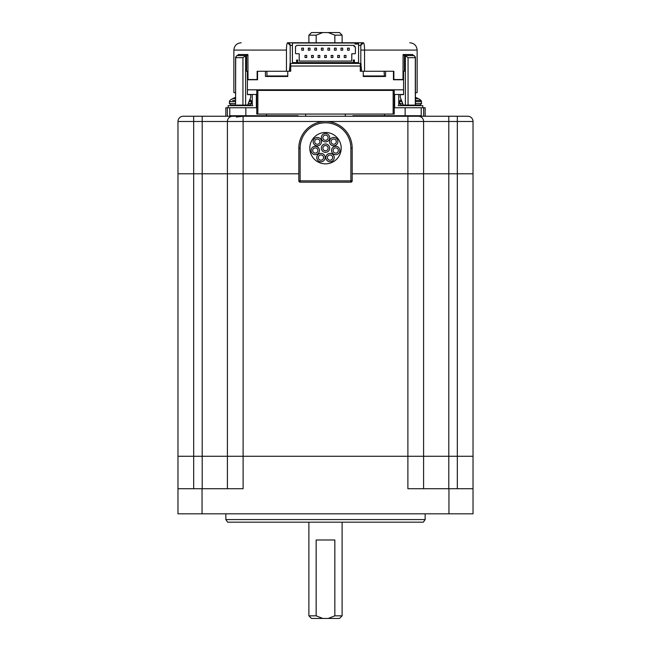 <?xml version="1.0" encoding="UTF-8"?>
<svg xmlns="http://www.w3.org/2000/svg" width="651" height="651" viewBox="0 0 651 651"><rect width="100%" height="100%" fill="white"/><g stroke="black" fill="none" stroke-linecap="round" stroke-linejoin="round"><path stroke-width="0.98" d="M425.152 519.579L423.321 522.192L227.679 522.192L225.848 519.579L425.152 519.579L425.152 513.826M225.848 519.579L225.848 513.826M177.975 488.714L243.108 488.714L243.108 456.278L407.892 456.278L227.411 456.278L243.108 456.278L243.108 173.793L298.817 173.793L227.411 173.793L243.108 173.793L243.108 121.485L227.411 121.485A5.232 5.232 0 0 1 232.643 116.252L467.792 116.252A5.232 5.232 0 0 1 473.025 121.485L473.025 513.826L177.975 513.826L177.975 456.278L202.201 456.278L193.672 456.278L193.672 488.714M418.357 116.252A5.232 5.232 0 0 1 423.589 121.485L423.589 456.278L407.892 456.278L457.327 456.278L457.327 173.793L473.025 173.793L423.589 173.793L457.327 173.793L457.327 121.485L407.892 121.485L407.892 173.793L423.589 173.793L352.183 173.793L407.892 173.793L407.892 488.714L473.025 488.714M202.201 488.714L202.201 456.278L227.411 456.278L227.411 488.714M457.327 488.714L457.327 456.278L473.025 456.278L448.799 456.278L448.799 488.714M448.799 116.252L448.799 456.278L423.589 456.278L423.589 488.714M177.975 121.485L177.975 173.793L227.411 173.793L227.411 456.278L202.201 456.278L202.201 173.793L177.975 173.793L177.975 456.278L193.672 456.278L193.672 121.485L177.975 121.485A5.232 5.232 0 0 1 183.208 116.252L232.643 116.252M339.496 618.45L328.194 618.45L334.842 615.838L342.109 615.838L339.496 618.45M322.806 618.45L311.503 618.45L308.891 615.838L316.158 615.838L322.806 618.45L328.194 618.45M308.891 35.162L311.503 32.55L322.806 32.55L316.158 35.162L308.891 35.162L308.891 42.754L298.036 42.754L352.964 42.754L342.109 42.754L342.109 35.162L334.842 35.162L328.194 32.55L322.806 32.55M328.194 32.55L339.496 32.55L342.109 35.162M308.891 522.192L308.891 615.838M334.842 615.838L334.842 539.98L316.158 539.98L316.158 615.838M342.109 522.192L342.109 615.838M334.842 42.754L334.842 35.162M316.158 42.754L316.158 35.162M473.025 173.793L473.025 121.485A5.232 5.232 0 0 0 467.792 116.252M202.201 116.252L202.201 121.485L227.411 121.485L227.411 173.793L202.201 173.793L202.201 121.485L193.672 121.485L193.672 116.252M325.5 163.857A15.697 15.697 0 0 1 309.803 148.159A15.697 15.697 0 0 1 325.5 132.47A15.697 15.697 0 0 1 341.197 148.159A15.697 15.697 0 0 1 325.5 163.857M300.127 148.159L298.817 148.159A26.683 26.683 0 0 1 325.5 121.485A26.683 26.683 0 0 1 352.183 148.159L352.183 180.856A1.31 1.31 0 0 1 350.873 182.166L300.127 182.166A1.31 1.31 0 0 1 298.817 180.856L298.817 148.159A26.683 26.683 0 0 1 325.5 121.485A26.683 26.683 0 0 1 352.183 148.159L350.873 148.159A25.373 25.373 0 0 0 325.5 122.787A25.373 25.373 0 0 0 300.127 148.159L300.127 180.856L350.873 180.856L350.873 148.159M317.916 150.487A2.612 2.612 0 0 0 315.304 147.875A2.612 2.612 0 0 0 312.683 150.487A2.612 2.612 0 0 0 315.304 153.107A2.612 2.612 0 0 0 317.916 150.487M319.934 141.641A2.612 2.612 0 0 0 317.322 139.021A2.612 2.612 0 0 0 314.702 141.641A2.612 2.612 0 0 0 317.322 144.253A2.612 2.612 0 0 0 319.934 141.641M328.112 137.695A2.612 2.612 0 0 0 325.5 135.082A2.612 2.612 0 0 0 322.888 137.695A2.612 2.612 0 0 0 325.5 140.315A2.612 2.612 0 0 0 328.112 137.695M336.298 141.641A2.612 2.612 0 0 0 333.678 139.021A2.612 2.612 0 0 0 331.066 141.641A2.612 2.612 0 0 0 333.678 144.253A2.612 2.612 0 0 0 336.298 141.641M338.317 150.487A2.612 2.612 0 0 0 335.696 147.875A2.612 2.612 0 0 0 333.084 150.487A2.612 2.612 0 0 0 335.696 153.107A2.612 2.612 0 0 0 338.317 150.487M332.653 157.591A2.612 2.612 0 0 0 330.041 154.971A2.612 2.612 0 0 0 327.42 157.591A2.612 2.612 0 0 0 330.041 160.203A2.612 2.612 0 0 0 332.653 157.591M323.58 157.591A2.612 2.612 0 0 0 320.959 154.971A2.612 2.612 0 0 0 318.347 157.591A2.612 2.612 0 0 0 320.959 160.203A2.612 2.612 0 0 0 323.58 157.591M318.778 148.159L317.273 146.8M328.112 148.159A2.612 2.612 0 0 0 325.5 145.547A2.612 2.612 0 0 0 322.888 148.159A2.612 2.612 0 0 0 325.5 150.78A2.612 2.612 0 0 0 328.112 148.159M325.5 152.342A4.183 4.183 0 0 1 321.317 148.159A4.183 4.183 0 0 1 325.5 143.977A4.183 4.183 0 0 1 329.683 148.159A4.183 4.183 0 0 1 325.5 152.342M333.678 145.824A4.183 4.183 0 0 1 329.496 141.641A4.183 4.183 0 0 1 333.678 137.451A4.183 4.183 0 0 1 337.861 141.641A4.183 4.183 0 0 1 333.678 145.824M317.322 145.824A4.183 4.183 0 0 1 313.139 141.641A4.183 4.183 0 0 1 317.322 137.451A4.183 4.183 0 0 1 321.504 141.641A4.183 4.183 0 0 1 317.322 145.824M325.5 141.885A4.183 4.183 0 0 1 321.317 137.695A4.183 4.183 0 0 1 325.5 133.512A4.183 4.183 0 0 1 329.683 137.695A4.183 4.183 0 0 1 325.5 141.885M335.696 154.678A4.183 4.183 0 0 1 331.514 150.487A4.183 4.183 0 0 1 335.696 146.304A4.183 4.183 0 0 1 339.887 150.487A4.183 4.183 0 0 1 335.696 154.678M315.304 154.678A4.183 4.183 0 0 1 311.113 150.487A4.183 4.183 0 0 1 315.304 146.304A4.183 4.183 0 0 1 319.486 150.487A4.183 4.183 0 0 1 315.304 154.678M330.041 161.774A4.183 4.183 0 0 1 325.858 157.591A4.183 4.183 0 0 1 330.041 153.4A4.183 4.183 0 0 1 334.223 157.591A4.183 4.183 0 0 1 330.041 161.774M320.959 161.774A4.183 4.183 0 0 1 316.777 157.591A4.183 4.183 0 0 1 320.959 153.4A4.183 4.183 0 0 1 325.142 157.591A4.183 4.183 0 0 1 320.959 161.774M300.331 63.416L360.809 63.416M353.355 62.626L297.645 62.626L297.645 60.014L296.596 60.014L296.596 62.626L292.413 62.626L292.413 43.015L358.587 43.015L358.587 62.626L354.404 62.626L354.404 60.014L353.355 60.014L353.355 62.952A0.464 0.464 0 0 0 353.818 63.416M356.317 44.056L356.317 43.015M357.619 43.015L357.619 44.056L355.007 44.056L355.007 43.015M296.392 45.887L296.913 45.367L354.087 45.367L354.087 46.677L354.876 46.677A0.521 0.521 0 0 1 355.397 47.197L355.397 53.211A0.521 0.521 0 0 1 354.876 53.74L351.784 53.74L351.784 61.064L299.216 61.064L299.216 53.74L296.018 53.74A0.521 0.521 0 0 1 295.497 53.211L295.497 46.416L296.392 45.887M305.018 63.416L305.018 62.626M303.48 63.416L303.48 62.626M301.747 63.416L301.747 62.626M349.253 63.416L349.253 62.626M347.52 63.416L347.52 62.626M345.982 63.416L345.982 62.626M344.257 63.416L344.257 62.626M342.711 63.416L342.711 62.626M340.986 63.416L340.986 62.626M339.44 63.416L339.44 62.626M337.714 63.416L337.714 62.626M336.168 63.416L336.168 62.626M334.443 63.416L334.443 62.626M332.905 63.416L332.905 62.626M331.172 63.416L331.172 62.626M329.634 63.416L329.634 62.626M327.909 63.416L327.909 62.626M326.363 63.416L326.363 62.626M324.637 63.416L324.637 62.626M323.091 63.416L323.091 62.626M321.366 63.416L321.366 62.626M319.82 63.416L319.82 62.626M318.095 63.416L318.095 62.626M316.557 63.416L316.557 62.626M314.832 63.416L314.832 62.626M313.286 63.416L313.286 62.626M311.56 63.416L311.56 62.626M310.014 63.416L310.014 62.626M308.289 63.416L308.289 62.626M306.743 63.416L306.743 62.626M358.327 63.416L358.327 62.626M305.018 62.716L306.743 62.716M297.645 62.626L297.645 62.952A0.464 0.464 0 0 1 297.181 63.416M292.673 63.416L292.673 62.626M344.257 62.716L345.982 62.716M337.714 62.716L339.44 62.716M331.172 62.716L332.905 62.716M324.637 62.716L326.363 62.716M318.095 62.716L319.82 62.716M311.56 62.716L313.286 62.716M305.018 55.441L305.018 57.532L306.743 57.532L306.743 55.441M311.56 55.441L311.56 57.532L313.286 57.532L313.286 55.441M318.095 55.441L318.095 57.532L319.82 57.532L319.82 55.441M324.637 55.441L324.637 57.532L326.363 57.532L326.363 55.441M331.172 55.441L331.172 57.532L332.905 57.532L332.905 55.441M337.714 55.441L337.714 57.532L339.44 57.532L339.44 55.441M344.257 55.441L344.257 57.532L345.982 57.532L345.982 55.441M301.747 48.109L301.747 50.208L303.48 50.208L303.48 48.117L301.747 48.117M308.289 48.109L308.289 50.208L310.014 50.208L310.014 48.117L308.289 48.117M314.832 48.109L314.832 50.208L316.557 50.208L316.557 48.117L314.832 48.117M321.366 48.109L321.366 50.208L323.091 50.208L323.091 48.117L321.366 48.117M327.909 48.109L327.909 50.208L329.634 50.208L329.634 48.117L327.909 48.117M334.443 48.109L334.443 50.208L336.168 50.208L336.168 48.117L334.443 48.117M340.986 48.109L340.986 50.208L342.711 50.208L342.711 48.117L340.986 48.117M347.52 48.109L347.52 50.208L349.253 50.208L349.253 48.117L347.52 48.117M305.018 55.433L306.743 55.433M311.56 55.433L313.286 55.433M318.095 55.433L319.82 55.433M324.637 55.433L326.363 55.433M331.172 55.433L332.905 55.433M337.714 55.433L339.44 55.433M344.257 55.433L345.982 55.433M361.215 64.083L360.288 64.083M227.354 107.757L225.84 107.757L225.84 116.252L227.354 116.252L227.354 107.757L256.364 107.757L256.364 94.468L247.421 94.468M425.16 116.252L425.16 107.757L405.142 107.757L405.142 115.723L421.221 115.723L421.221 107.757M252.262 105.625L252.262 94.468M398.738 105.625L398.738 94.468M290.712 64.083L289.785 64.083M412.311 115.723L412.311 116.252L407.892 116.252L407.892 121.485L243.108 121.485L243.108 116.252L227.354 116.252M247.909 71.26L246.574 71.26L246.574 55.563L247.909 54.521L248.007 79.528L257.137 79.528L257.137 71.26L290.712 71.26L290.712 63.416L360.288 63.416L360.288 71.26L393.863 71.26L393.863 79.528L402.993 79.528L403.091 54.521L412.71 54.521L412.71 55.132M238.689 116.252L238.689 115.723M258.268 116.252L258.268 115.723M229.779 107.757L229.779 115.723L298.125 115.723L298.125 116.252M305.693 116.252L305.693 114.063M345.307 114.063L345.307 116.252M352.875 116.252L352.875 115.723L405.142 115.723M392.732 116.252L392.732 115.723M403.579 94.468L394.636 94.468L394.636 107.757L405.142 107.757M396.597 79.772L403.205 79.772L403.205 71.26M403.205 79.772L393.448 79.772L393.448 71.26M385.563 71.26L385.563 76.492L363.234 76.492L363.234 71.26M287.766 71.26L287.766 76.492L265.437 76.492L265.437 71.26M257.552 71.26L257.552 79.772L247.795 79.772L247.795 71.26M247.421 89.814L403.579 89.814M290.712 69.942L289.785 69.942M361.215 69.942L360.288 69.942M257.552 79.772L252.238 79.528M398.762 79.528L393.448 79.772M255.273 79.772L247.795 79.772M402.969 105.535L402.969 104.966M388.614 90.416L388.614 89.814M384.489 115.723L384.489 114.063M262.386 89.814L262.386 90.416M245.858 115.723L245.858 107.757M266.511 114.063L266.511 115.723M378.15 89.814L378.15 90.416M272.85 89.814L272.85 90.416M266.576 76.492L266.926 75.972L287.766 75.972M266.926 71.26L266.926 75.972M384.424 76.492L384.074 71.26M393.139 114.063L394.221 114.063L394.221 90.416L256.779 90.416L256.779 114.063L393.139 114.063L393.139 90.416M357.627 42.754L363.429 42.754C364.137 43.3 364.511 45.741 364.544 50.078L364.544 71.26M235.581 92.654L233.872 92.654L233.872 50.078C234.311 45.635 236.752 43.194 241.195 42.754M415.419 92.654L417.128 92.654L417.128 50.078L360.809 50.078L360.809 63.684L361.655 71.26M237.623 55.571L238.29 54.521L247.909 54.521M413.377 55.571L412.71 54.521M403.579 71.26L403.579 94.647L400.243 94.647L400.243 97.259L403.343 105.104L415.419 105.104L415.419 56.962L415.297 57.662L414.207 55.579L404.426 55.563L404.426 71.26L403.091 71.26M289.345 71.26L290.191 63.684L290.191 45.367L287.571 42.754A2.612 2.612 90 0 1 290.191 45.367L292.413 45.367M236.793 105.104L247.657 105.104L250.757 97.259L250.757 94.647L247.421 94.647L247.421 71.26M257.552 79.528L257.137 79.528M286.456 71.26L286.456 50.078C286.489 45.741 286.863 43.3 287.571 42.754L363.429 42.754L360.809 45.367L360.809 50.078M246.574 55.563L236.793 55.579L235.703 57.662L235.581 56.962L235.581 105.104L235.703 57.662L242.937 57.662L242.937 105.104M404.426 55.563L403.091 54.521M393.863 79.528L393.448 79.528M405.174 55.571L408.063 57.662L415.297 57.662L415.297 105.104M242.937 57.662L245.826 55.571M358.587 45.367L360.809 45.367A2.612 2.612 0 0 1 363.429 42.754M401.472 100.376L399.974 100.376L399.413 103.485L400.894 104.966L403.286 104.966M415.419 97.447A16.999 16.999 0 0 1 421.042 100.376L415.419 100.376M415.419 97.487A16.983 13.069 97.8 0 1 417.665 98.618L415.419 98.618M421.042 100.376L421.604 103.485L420.123 104.966L415.419 104.966M398.217 105.625L422.8 105.625L422.8 107.757M404.792 105.625L407.412 105.625M407.233 105.332L406.086 105.625M402.611 105.625L405.402 105.608M403.766 105.543L403.197 105.625M404.767 105.299L402.269 105.625M406.322 105.519L405.663 105.592M415.639 105.299L416.184 105.381M416.152 105.429L418.748 105.625M414.378 105.625L417.47 105.625M411.717 105.625L414.321 105.625M408.511 105.625L410.252 105.625M232.602 100.376L235.581 100.376M235.581 98.618L233.449 98.618A16.983 12.678 -97.5 0 1 235.581 97.504M249.862 99.538A16.999 16.999 0 0 1 251.026 100.376L249.528 100.376M235.581 104.966L230.877 104.966L229.396 103.485L235.581 103.485M236.378 117.042L243.132 116.252M247.714 104.966L250.106 104.966L247.714 104.966M228.2 107.757L228.2 105.625L252.783 105.625M233.912 105.625L236.663 105.625M236.036 105.421L235.019 105.625M232.334 105.625L235.027 105.576M232.415 105.625L234.881 105.324M236.248 105.299L235.149 105.486M245.834 105.486L248.576 105.625M243.637 105.625L246.664 105.625M240.789 105.625L243.1 105.625M237.257 105.625L239.324 105.625M239.259 105.299L238.836 105.625M202.046 488.714L202.046 513.826M448.954 513.826L448.954 488.714M473.025 121.485L457.327 121.485L457.327 116.252M298.817 180.856A1.31 1.31 0 0 0 300.127 182.166L300.127 180.856L298.817 180.856M352.183 180.856L350.873 180.856L350.873 182.166M423.646 116.252L423.646 107.757M290.712 66.028L360.288 66.028M363.234 75.972L384.074 75.972M380.77 89.814L380.77 90.416M270.23 89.814L270.23 90.416M257.861 90.416L257.861 114.063M286.456 50.078L233.872 50.078M238.29 55.132L238.29 54.521M405.37 105.104L405.37 55.579M245.63 55.579L245.63 105.104M408.063 105.104L408.063 57.662M401.936 101.548L399.413 101.548M421.604 101.548L415.419 101.548M402.7 103.485L399.413 103.485M421.604 103.485L415.419 103.485M235.581 101.548L229.396 101.548L229.396 103.485M251.026 100.376L251.587 103.485L248.3 103.485M251.587 101.548L249.064 101.548M290.712 63.416L360.288 63.416M417.128 50.078C416.689 45.635 414.248 43.194 409.805 42.754M414.549 105.568L414.549 105.104M401.138 99.538A16.999 16.999 0 0 0 399.974 100.376M235.581 97.447A16.999 16.999 0 0 0 229.958 100.376L229.396 101.548M251.587 103.485L250.106 104.966M248.649 105.625L247.99 105.584"/></g></svg>
